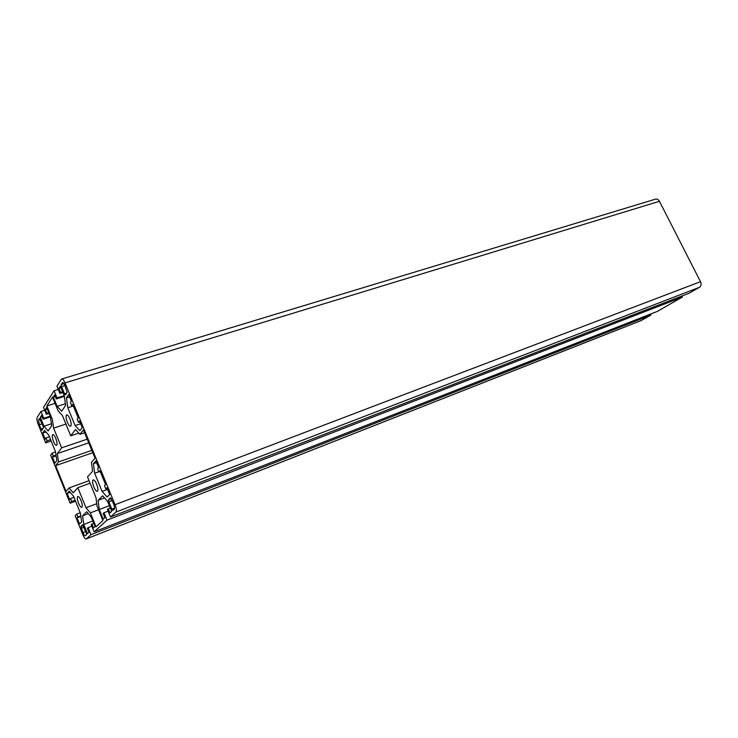 <?xml version="1.0" encoding="UTF-8"?>
<svg xmlns="http://www.w3.org/2000/svg" width="738" height="738" viewBox="0 0 738 738"><rect width="100%" height="100%" fill="white"/><g stroke="black" fill="none" stroke-linecap="round" stroke-linejoin="round"><path stroke-width="1.11" d="M81.042 500.576C82.305 503.989 82.591 506.213 81.9 507.255C80.995 507.606 79.879 506.259 78.542 503.205C77.287 499.829 77.001 497.606 77.684 496.545C78.569 496.176 79.695 497.513 81.042 500.576M55.774 438.409C57.038 441.822 57.352 444.11 56.706 445.282C55.867 445.734 54.806 444.488 53.523 441.545C52.269 438.16 51.955 435.881 52.592 434.691C53.413 434.212 54.483 435.457 55.774 438.409M96.632 484.137C97.969 487.735 98.246 490.097 97.471 491.24C96.475 491.646 95.276 490.253 93.864 487.062C92.536 483.501 92.25 481.139 93.006 479.977C93.994 479.534 95.202 480.927 96.632 484.137M69.879 418.815C71.208 422.404 71.512 424.848 70.793 426.121C69.879 426.656 68.735 425.374 67.37 422.293C66.051 418.732 65.747 416.297 66.448 414.996C67.361 414.442 68.505 415.715 69.879 418.815M45.941 437.966L47.103 440.826L45.682 442.846L38.201 424.341C36.992 421.094 36.642 418.806 37.149 417.477L40.95 411.463L43.717 418.28L43.127 419.202L41.586 415.42L40.35 417.357L43.939 426.213L48.145 430.927L51.715 425.725L50.368 416.546L46.678 407.477L45.387 409.498L46.946 413.326L46.337 414.267L43.533 407.385L54.077 390.734L57.001 397.893L56.337 398.907L54.713 394.941L53.339 397.09L57.13 406.38L61.66 411.204L65.608 405.43L64.261 395.66L60.359 386.14L58.92 388.373L60.571 392.404L59.898 393.446L56.937 386.214L61.466 379.074C62.407 378.419 63.588 379.692 65.018 382.902L115.063 504.691C116.456 508.381 116.742 510.844 115.94 512.061L110.497 516.997L107.425 509.506L108.246 508.74L109.953 512.91L111.687 511.314L107.647 501.462L102.637 495.825L98.099 500.346L99.27 509.543L103.182 519.137L104.851 517.606L103.172 513.5L103.966 512.753L106.992 520.161L94.113 531.84L91.217 524.718L91.946 524.035L93.56 527.993L95.119 526.554L91.318 517.2L86.678 511.738L82.582 515.816L83.763 524.469L87.462 533.602L88.966 532.218L87.379 528.316L88.099 527.642L90.958 534.69L86.272 538.934C85.35 539.229 84.206 537.808 82.85 534.69L75.165 515.696L76.761 514.072L77.942 516.987L77.047 517.882L79.529 524.017L81.66 521.941L80.47 513.297L73.588 496.342L69.188 491.157L67.158 493.454L69.63 499.543L70.488 498.593L71.669 501.499L70.11 503.196L50.654 455.134L52.103 453.178L53.265 456.047L52.453 457.126L54.898 463.15L56.826 460.65L55.525 451.794L48.773 435.134L44.566 430.402L42.739 433.114L45.156 439.101L45.941 437.966L49.446 436.804M50.608 439.654L47.103 440.826M51.153 441.02L45.682 442.846M44.714 410.273L40.95 411.463M50.23 416.195L43.717 418.28M50.415 416.859L43.127 419.202M42.14 416.786L40.35 417.357M51.429 423.778L43.939 426.213M47.26 408.898L45.387 409.498M48.819 412.736L46.946 413.326M49.086 413.391L46.337 414.267M58.256 389.452L54.077 390.734M64.252 395.633L57.001 397.893M64.363 396.398L56.337 398.907M55.341 396.463L53.339 397.09M65.378 403.76L57.13 406.38M61.014 387.736L58.92 388.373M62.656 391.758L60.571 392.404M62.961 392.496L59.898 393.446M62.14 378.871L654.883 199.334C656.654 198.55 658.167 199.195 659.44 201.289L700.5 281.685C701.524 284.158 701.192 286.021 699.513 287.285L689.126 293.226L110.497 516.997M110.313 507.956L108.246 508.74M104.519 497.938L98.099 500.346M109.381 505.696L99.27 509.543M108.108 511.166L103.966 512.753M681.857 296.039L682.382 297.073L106.992 520.161M682.382 297.073L657.171 311.482L94.113 531.84M93.809 523.316L91.946 524.035M88.292 513.639L82.582 515.816M92.85 520.973L83.763 524.469M91.816 526.203L88.099 527.642M650.427 314.12L650.898 315.071L90.958 534.69M650.898 315.071L641.091 320.596M80.248 512.753L76.761 514.072M80.82 515.89L77.942 516.987M80.894 516.425L77.047 517.882M70.193 492.347L67.158 493.454M73.984 497.311L70.488 498.593M75.156 500.207L71.669 501.499M75.553 501.176L70.11 503.196M55.553 451.997L52.103 453.178M56.014 455.106L53.265 456.047M56.125 455.872L52.453 457.126M46.024 432.034L42.739 433.114M82.508 524.773L86.263 532.79L86.521 534.681L85.423 535.687C84.769 535.899 83.957 534.893 82.979 532.661L80.912 526.314L82.527 524.764M43.053 426.14L43.348 428.114L41.965 430.18L41.07 429.129L39.317 424.802L38.57 419.885L39.474 418.474L43.053 426.14M108.781 501.729L108.532 499.635L110.46 497.772L113.597 503.953C114.584 506.582 114.787 508.334 114.224 509.211L112.923 510.401L111.807 509.119L108.781 501.729L112.158 500.456M65.534 394.858L64.501 393.778L61.568 386.638L61.263 384.452L62.379 382.727C63.053 382.256 63.902 383.17 64.916 385.457L67.167 392.404L65.534 394.858M66.069 491.37L55.645 465.632L58.533 461.914L57.324 453.575L61.641 447.846L53.616 428.114L52.361 419.47L46.854 405.946L52.509 397.099L58.145 410.9L62.398 415.466L70.719 435.826L75.488 429.507L79.962 434.313L83.412 429.885L95.036 458.187L91.438 462.302L92.591 471.268L87.508 476.914L95.977 497.643L97.084 506.277L102.896 520.521L96.041 526.812L90.359 512.864L85.995 507.744L77.831 487.67L73.228 492.781L69.077 487.919L66.069 491.37M92.785 452.698L55.645 465.632M89.04 480.678L69.077 487.919M90.073 483.205L77.831 487.67M96.752 503.694L85.995 507.744M98.505 509.764L90.359 512.864M84.593 432.763L79.962 434.313M78.837 433.105L70.719 435.826M55.064 403.363L46.854 405.946M65.913 424.082L53.616 428.114M87.222 439.156L61.641 447.846M88.726 442.828L57.324 453.575M91.826 450.374L58.533 461.914M79.879 430.66L75.101 425.558L67.795 407.736L66.457 397.939L68.652 394.692L71.346 401.26L70.405 402.625L71.678 405.743L72.628 404.378L78.182 417.892L77.213 419.212L78.496 422.339L79.473 421.038L82.186 427.653L79.879 430.66M80.59 423.75L75.101 425.558M79.824 421.905L78.496 422.339M73.016 405.31L71.678 405.743M69.584 396.961L66.457 397.939M73.293 405.983L67.795 407.736M104.501 485.687L105.811 488.87L106.89 487.781L109.658 494.534L107.111 497.034L102.093 491.407L94.648 473.243L93.431 463.685L95.857 460.927L98.606 467.624L97.564 468.778L98.864 471.951L99.916 470.807L105.58 484.589L104.501 485.687M107.139 488.381L105.811 488.87M100.193 471.481L98.864 471.951M96.54 462.588L93.431 463.685M98.781 471.757L94.648 473.243M107.545 489.377L102.093 491.407M659.44 201.289L65.018 382.902M700.5 281.685L115.063 504.691M699.513 287.285L115.94 512.061M641.59 320.384L86.309 538.906M83.246 525.419L80.912 526.314M83.975 527.116L81.171 528.205M85.774 531.572L82.979 532.661M40.295 419.332L38.57 419.885M42.14 423.889L39.317 424.802M43.118 428.455L41.07 429.129M111.355 498.574L108.532 499.635M114.547 508.067L111.807 509.119M66.706 393.096L64.501 393.778M62.951 382.607L62.324 382.801M63.966 383.622L61.263 384.452M64.972 385.596L61.568 386.638M641.516 320.43L86.272 538.934M62.859 382.579L62.379 382.727M66.992 414.821L66.448 414.996"/></g></svg>
